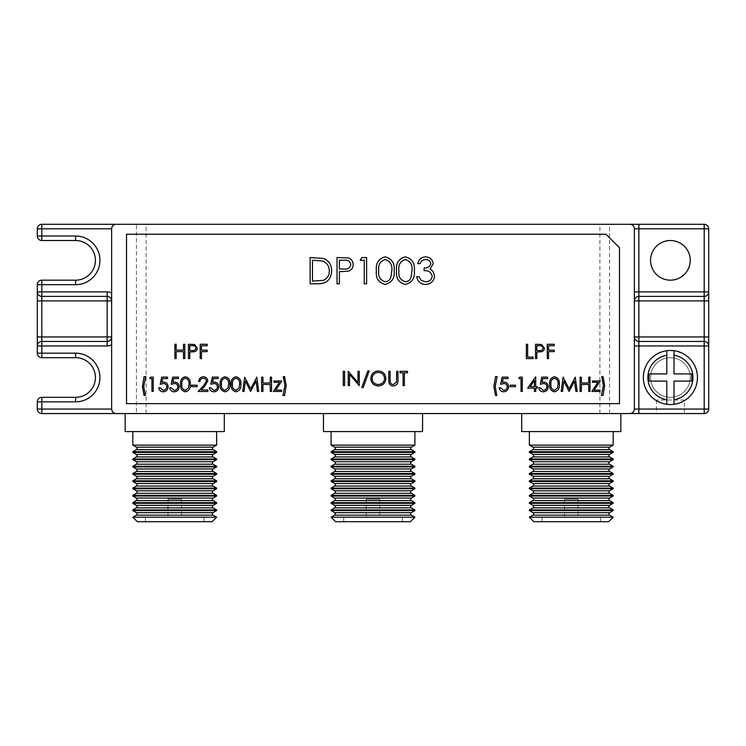 <?xml version="1.0" encoding="UTF-8"?>
<svg xmlns="http://www.w3.org/2000/svg" width="746" height="746" viewBox="0 0 746 746"><rect width="100%" height="100%" fill="white"/><g stroke="black" fill="none" stroke-linecap="round" stroke-linejoin="round"><path stroke-width="0.56" stroke-dasharray="3.73 2.8" d="M670.402 404.546A27.033 27.033 0 0 0 697.435 377.504A27.033 27.033 0 0 0 670.402 350.471A27.033 27.033 0 0 0 643.36 377.504A27.033 27.033 0 0 0 670.402 404.546M600.558 517.192L541.978 517.192L600.558 517.192L600.558 521.696L541.978 521.696L600.558 521.696M541.978 517.192L541.978 521.696M578.029 499.167L564.508 499.167L578.029 499.167L578.029 517.192L564.508 517.192L578.029 517.192M564.508 499.167L564.508 517.192M402.29 517.192L343.71 517.192L402.29 517.192L402.29 521.696L343.71 521.696L402.29 521.696M343.71 517.192L343.71 521.696M379.761 499.167L366.239 499.167L379.761 499.167L379.761 517.192L366.239 517.192L379.761 517.192M366.239 499.167L366.239 517.192M620.831 413.554L521.696 413.554L620.831 413.554M422.562 413.554L323.438 413.554L422.562 413.554M204.022 517.192L145.442 517.192L204.022 517.192L204.022 521.696L145.442 521.696L204.022 521.696M145.442 517.192L145.442 521.696M181.492 499.167L167.971 499.167L181.492 499.167L181.492 517.192L167.971 517.192L181.492 517.192M167.971 499.167L167.971 517.192M224.304 413.554L125.169 413.554L224.304 413.554M684.371 400.033L656.433 400.033L684.371 400.033L684.371 413.554L656.433 413.554L684.371 413.554M656.433 400.033L656.433 413.554M670.402 357.679A19.825 19.825 0 0 0 650.568 377.504A19.825 19.825 0 0 0 670.402 397.329A19.825 19.825 0 0 1 650.568 377.504A19.825 19.825 0 0 1 670.402 357.679A19.825 19.825 0 0 1 690.227 377.504A19.825 19.825 0 0 1 670.402 397.329A19.825 19.825 0 0 0 690.227 377.504A19.825 19.825 0 0 0 670.402 357.679M670.402 240.52A19.825 19.825 0 0 0 650.568 260.345A19.825 19.825 0 0 0 670.402 280.179A19.825 19.825 0 0 0 690.227 260.345A19.825 19.825 0 0 0 670.402 240.52M216.638 431.58L132.825 431.58L216.638 431.58M414.907 431.58L331.093 431.58L414.907 431.58M613.175 431.58L529.362 431.58L613.175 431.58M126.522 234.216L126.522 403.642L619.478 403.642L619.478 247.728L605.966 234.216L126.522 234.216M529.362 445.11L613.175 445.11M331.093 445.11L414.907 445.11M132.825 445.11L216.638 445.11M136.434 413.554L704.196 413.554A4.504 4.504 0 0 0 708.7 409.05L708.7 228.808A4.504 4.504 0 0 0 704.196 224.304L41.804 224.304A4.504 4.504 0 0 0 37.3 228.808L37.3 236.016A4.504 4.504 0 0 0 41.804 240.52L75.598 240.52A19.825 19.825 0 0 1 95.432 260.345A19.825 19.825 0 0 1 75.598 280.179L41.804 280.179A4.504 4.504 0 0 0 37.3 284.683L37.3 353.175A4.504 4.504 0 0 0 41.804 357.679L75.598 357.679A19.825 19.825 0 0 1 95.432 377.504A19.825 19.825 0 0 1 75.598 397.329L41.804 397.329A4.504 4.504 0 0 0 37.3 401.842L37.3 409.05A4.504 4.504 0 0 0 41.804 413.554L136.434 413.554L136.434 224.304M37.3 345.967A4.504 4.504 0 0 1 41.804 341.454L107.144 341.454A4.504 4.504 0 0 0 111.648 336.95L111.648 228.808M111.648 409.05L111.648 336.95A4.504 4.504 0 0 1 107.144 341.454M708.7 345.967A4.504 4.504 0 0 0 704.196 341.454L638.856 341.454A4.504 4.504 0 0 1 634.352 336.95L634.352 228.808A4.504 4.504 0 0 0 629.848 224.304A4.504 4.504 0 0 1 634.352 228.808M634.352 409.05A4.504 4.504 0 0 1 629.848 413.554A4.504 4.504 0 0 0 634.352 409.05L634.352 336.95M146.095 413.554L146.095 224.304M599.905 413.554L599.905 224.304M609.566 413.554L609.566 224.304M107.144 296.395A4.504 4.504 0 0 1 111.648 300.899A4.504 4.504 0 0 0 107.144 296.395L41.804 296.395A4.504 4.504 0 0 1 37.3 291.891M634.352 300.899A4.504 4.504 0 0 1 638.856 296.395L704.196 296.395A4.504 4.504 0 0 0 708.7 291.891M125.169 431.58L224.304 431.58M132.825 451.722L216.638 451.722M132.825 452.384L216.638 452.384M132.825 458.995L216.638 458.995M132.825 459.657L216.638 459.657M132.825 466.269L216.638 466.269M132.825 466.931L216.638 466.931M132.825 473.542L216.638 473.542M132.825 474.204L216.638 474.204M132.825 480.816L216.638 480.816M132.825 481.478L216.638 481.478M132.825 488.089L216.638 488.089M132.825 488.761L216.638 488.761M132.825 495.372L216.638 495.372M132.825 496.034L216.638 496.034M132.825 502.645L216.638 502.645M132.825 503.308L216.638 503.308M132.825 509.919L216.638 509.919M132.825 510.581L216.638 510.581M132.825 517.192L216.638 517.192M137.339 521.696L212.134 521.696M323.438 431.58L422.562 431.58M521.696 431.58L620.831 431.58M331.093 451.722L414.907 451.722M331.093 452.384L414.907 452.384M331.093 458.995L414.907 458.995M331.093 459.657L414.907 459.657M331.093 466.269L414.907 466.269M331.093 466.931L414.907 466.931M331.093 473.542L414.907 473.542M331.093 474.204L414.907 474.204M331.093 480.816L414.907 480.816M331.093 481.478L414.907 481.478M331.093 488.089L414.907 488.089M331.093 488.761L414.907 488.761M331.093 495.372L414.907 495.372M331.093 496.034L414.907 496.034M331.093 502.645L414.907 502.645M331.093 503.308L414.907 503.308M331.093 509.919L414.907 509.919M331.093 510.581L414.907 510.581M331.093 517.192L414.907 517.192M335.597 521.696L410.403 521.696M529.362 451.722L613.175 451.722M529.362 452.384L613.175 452.384M529.362 458.995L613.175 458.995M529.362 459.657L613.175 459.657M529.362 466.269L613.175 466.269M529.362 466.931L613.175 466.931M529.362 473.542L613.175 473.542M529.362 474.204L613.175 474.204M529.362 480.816L613.175 480.816M529.362 481.478L613.175 481.478M529.362 488.089L613.175 488.089M529.362 488.761L613.175 488.761M529.362 495.372L613.175 495.372M529.362 496.034L613.175 496.034M529.362 502.645L613.175 502.645M529.362 503.308L613.175 503.308M529.362 509.919L613.175 509.919M529.362 510.581L613.175 510.581M529.362 517.192L613.175 517.192M533.866 521.696L608.661 521.696M674.002 399.744L674.002 381.113L691.495 381.113A21.401 21.401 0 0 0 691.495 373.905L674.002 373.905L674.002 355.264M666.793 355.264L666.793 373.905L649.3 373.905A21.401 21.401 0 0 0 649.3 381.113L666.793 381.113L666.793 399.744M343.291 385.617L343.291 371.312L344.577 371.312L344.577 385.617L343.291 385.617M562.503 391.436L561.206 391.436L563.099 377.131L569.189 388.871L575.269 377.131L577.162 391.436L575.875 391.436L574.504 381.141L569.049 391.436L563.864 381.122L562.503 391.436M580.099 391.436L580.099 377.131L581.386 377.131L581.386 382.996L588.725 382.996L588.725 377.131L590.002 377.131L590.002 391.436L588.725 391.436L588.725 384.47L581.386 384.47L581.386 391.436L580.099 391.436M592.389 382.269L592.389 380.982L600.278 380.982L594.198 390.149L600.092 390.149L600.092 391.436L591.839 391.436L597.919 382.269L592.389 382.269M604.68 385.458L603.029 395.473L601.379 395.473L603.393 385.635L601.742 376.581L603.029 376.581L604.68 385.458M318.253 283.778L310.122 283.778L310.122 257.547L323.745 258.498C329.061 260.895 331.69 265.063 331.644 270.994C331.149 279.442 326.683 283.704 318.253 283.778M314.318 260.242L312.481 260.242L312.481 281.093L322.99 280.421C327.196 278.734 329.303 275.591 329.294 270.994C329.266 266.033 326.962 262.695 322.384 260.979L314.318 260.242M337.024 283.778L337.024 257.547L348.14 257.948C351.394 258.955 353.072 261.175 353.166 264.588C353.072 268.094 351.329 270.313 347.934 271.246L339.383 271.675L339.383 283.778L337.024 283.778M350.816 264.597C350.079 261.24 347.86 259.785 344.176 260.242L339.383 260.242L339.383 268.989L343.971 269.045C347.757 269.511 350.042 268.028 350.816 264.597M360.225 260.242L361.763 257.547L366.612 257.547L366.612 283.778L364.262 283.778L364.262 260.242L360.225 260.242M385.141 284.45C378.53 282.706 375.611 278.118 376.366 270.677C375.592 263.226 378.52 258.629 385.141 256.876C391.827 258.592 394.848 263.198 394.186 270.677C394.848 278.146 391.827 282.743 385.141 284.45M391.837 270.667C392.433 264.886 390.233 261.184 385.216 259.571C380.162 261.156 377.998 264.849 378.726 270.667C377.989 276.477 380.162 280.179 385.216 281.764C388.051 281.503 389.925 280.002 390.848 277.26L391.837 270.667M405.311 284.45C398.709 282.706 395.781 278.118 396.546 270.677C395.772 263.226 398.69 258.629 405.311 256.876C412.006 258.592 415.018 263.198 414.366 270.677C415.018 278.146 412.006 282.743 405.311 284.45M412.016 270.667C412.613 264.886 410.403 261.184 405.395 259.571C400.332 261.156 398.168 264.849 398.896 270.667C398.168 276.477 400.332 280.179 405.395 281.764C408.23 281.503 410.104 280.002 411.018 277.26L412.016 270.667M425.565 259.571C422.87 259.683 421.042 261.035 420.082 263.608L417.732 263.608C418.711 259.421 421.313 257.184 425.537 256.876C429.994 257.109 432.549 259.375 433.202 263.692L430.134 269.092L432.978 271.33L434.545 275.992C433.902 281.317 430.88 284.142 425.472 284.45C420.558 284.179 417.648 281.606 416.725 276.719L419.075 276.719L421.126 280.347L425.509 281.764C429.342 281.718 431.57 279.871 432.186 276.216C431.216 272.234 428.53 270.378 424.12 270.667L424.12 267.973C427.644 268.187 429.882 266.76 430.843 263.683C430.265 260.941 428.512 259.571 425.565 259.571M212.302 377.131L218.177 377.131L218.177 378.595L213.309 378.595L212.535 382.362L214.223 382.083C217.058 382.334 218.559 383.892 218.727 386.764C218.503 389.888 216.834 391.566 213.738 391.809C211.249 391.603 209.794 390.261 209.374 387.771L210.652 387.771L213.813 390.335C216.032 390.139 217.245 388.927 217.44 386.708C217.235 384.656 216.088 383.603 213.99 383.547L210.838 384.283L212.302 377.131M203.332 378.231C201.317 378.399 200.217 379.5 200.012 381.532L198.734 381.532C198.968 378.623 200.525 377.038 203.397 376.767C206.036 376.963 207.481 378.381 207.724 381.019L204.824 386.148L201.243 389.971L207.901 389.971L207.901 391.436L198.184 391.436L203.733 385.514L206.437 381.131C206.213 379.322 205.178 378.353 203.332 378.231M191.582 386.67L191.582 385.197L197.084 385.197L197.084 386.67L191.582 386.67M185.353 391.809C181.754 390.848 180.159 388.349 180.569 384.293C180.15 380.227 181.744 377.718 185.353 376.767C189.008 377.7 190.65 380.208 190.295 384.293C190.65 388.368 189.008 390.867 185.353 391.809M189.008 384.283C189.335 381.131 188.132 379.108 185.4 378.231C182.639 379.099 181.464 381.113 181.856 384.283C181.455 387.454 182.639 389.468 185.4 390.335L188.468 387.883L189.008 384.283M172.69 377.131L178.555 377.131L178.555 378.595L173.687 378.595L172.923 382.362L174.601 382.083C177.445 382.334 178.947 383.892 179.105 386.764C178.881 389.888 177.222 391.566 174.116 391.809C171.627 391.603 170.172 390.261 169.752 387.771L171.039 387.771L174.191 390.335C176.42 390.139 177.623 388.927 177.818 386.708C177.623 384.656 176.466 383.603 174.368 383.547L171.216 384.283L172.69 377.131M161.677 377.131L167.552 377.131L167.552 378.595L162.684 378.595L161.91 382.362L163.598 382.083C166.433 382.334 167.934 383.892 168.102 386.764C167.878 389.888 166.218 391.566 163.113 391.809C160.623 391.603 159.168 390.261 158.749 387.771L160.026 387.771L163.188 390.335C165.407 390.139 166.619 388.927 166.815 386.708C166.619 384.656 165.463 383.603 163.365 383.547L160.213 384.283L161.677 377.131M149.76 378.595L150.599 377.131L153.247 377.131L153.247 391.436L151.96 391.436L151.96 378.595L149.76 378.595M142.421 386.605L144.071 376.581L145.722 376.581L143.708 386.419L145.358 395.473L144.071 395.473L142.421 386.605M349.529 385.617L348.242 385.617L348.242 371.312L357.968 382.567L357.968 371.312L359.246 371.312L359.246 385.617L349.529 374.38L349.529 385.617M367.797 370.939L369.158 370.939L363.171 387.631L361.819 387.631L367.797 370.939M370.809 378.53C371.191 373.933 373.671 371.405 378.231 370.939C382.885 371.312 385.43 373.821 385.841 378.455C385.44 383.052 382.94 385.561 378.343 385.98C373.755 385.589 371.247 383.108 370.809 378.53M378.297 384.516C382.101 384.237 384.19 382.222 384.563 378.455C384.171 374.725 382.083 372.711 378.297 372.413C374.529 372.748 372.459 374.781 372.086 378.52C372.478 382.232 374.548 384.227 378.297 384.516M388.778 379.947L388.778 371.312L390.065 371.312L390.121 381.784C390.484 383.537 391.594 384.451 393.431 384.516L396.518 382.101L396.667 371.312L397.954 371.312L397.954 379.947C398.224 383.416 396.741 385.43 393.506 385.98C391.314 385.98 389.822 384.973 389.039 382.968L388.778 379.947M200.198 358.584L200.198 344.27L207.174 344.27L207.174 345.743L201.485 345.743L201.485 350.144L207.174 350.144L207.174 351.608L201.485 351.608L201.485 358.584L200.198 358.584M188.458 358.584L188.458 344.27L194.529 344.493L197.261 348.112C197.214 350.023 196.263 351.235 194.408 351.739L189.745 351.981L189.745 358.584L188.458 358.584M195.984 348.121C195.583 346.284 194.37 345.491 192.365 345.743L189.745 345.743L189.745 350.508L192.254 350.545C194.314 350.797 195.564 349.986 195.984 348.121M174.89 358.584L174.89 344.27L176.168 344.27L176.168 350.144L183.507 350.144L183.507 344.27L184.794 344.27L184.794 358.584L183.507 358.584L183.507 351.608L176.168 351.608L176.168 358.584L174.89 358.584M403.082 372.776L399.968 372.776L399.968 371.312L407.493 371.312L407.493 372.776L404.369 372.776L404.369 385.617L403.082 385.617L403.082 372.776M510.031 386.67L510.031 385.197L515.533 385.197L515.533 386.67L510.031 386.67M502.151 377.131L508.017 377.131L508.017 378.595L503.149 378.595L502.375 382.362L504.063 382.083C506.907 382.334 508.399 383.892 508.567 386.764C508.343 389.888 506.683 391.566 503.578 391.809C501.088 391.603 499.633 390.261 499.214 387.771L500.501 387.771L503.653 390.335C505.881 390.139 507.084 388.927 507.28 386.708C507.084 384.656 505.928 383.603 503.83 383.547L500.678 384.283L502.151 377.131M493.889 386.605L495.54 376.581L497.19 376.581L495.176 386.419L496.827 395.473L495.54 395.473L493.889 386.605M547.266 358.584L547.266 344.27L554.241 344.27L554.241 345.743L548.552 345.743L548.552 350.144L554.241 350.144L554.241 351.608L548.552 351.608L548.552 358.584L547.266 358.584M518.834 378.595L519.682 377.131L522.321 377.131L522.321 391.436L521.044 391.436L521.044 378.595L518.834 378.595M527.646 388.134L535.712 376.767L535.712 386.67L537.362 386.67L537.362 388.134L535.712 388.134L535.712 391.436L534.425 391.436L534.425 388.134L527.646 388.134M530.164 386.67L534.425 386.67L534.425 380.451L530.164 386.67M541.764 377.131L547.639 377.131L547.639 378.595L542.771 378.595L541.997 382.362L543.685 382.083C546.52 382.334 548.021 383.892 548.189 386.764C547.965 389.888 546.296 391.566 543.2 391.809C540.71 391.603 539.255 390.261 538.826 387.771L540.113 387.771L543.274 390.335C545.494 390.139 546.706 388.927 546.902 386.708C546.697 384.656 545.55 383.603 543.452 383.547L540.3 384.283L541.764 377.131M554.437 391.809C550.828 390.848 549.233 388.349 549.653 384.293C549.233 380.227 550.828 377.718 554.437 376.767C558.083 377.7 559.733 380.208 559.369 384.293C559.733 388.368 558.083 390.867 554.437 391.809M558.092 384.283C558.418 381.131 557.215 379.108 554.483 378.231C551.723 379.099 550.539 381.113 550.94 384.283C550.539 387.454 551.723 389.468 554.483 390.335L557.551 387.883L558.092 384.283M535.525 358.584L535.525 344.27L541.596 344.493L544.338 348.112C544.282 350.023 543.33 351.235 541.475 351.739L536.812 351.981L536.812 358.584L535.525 358.584M543.051 348.121C542.65 346.284 541.437 345.491 539.433 345.743L536.812 345.743L536.812 350.508L539.321 350.545C541.382 350.797 542.631 349.986 543.051 348.121M526.359 358.584L526.359 344.27L527.646 344.27L527.646 357.11L533.148 357.11L533.148 358.584L526.359 358.584M286.222 385.458L284.571 395.473L282.921 395.473L284.935 385.635L283.284 376.581L284.571 376.581L286.222 385.458M273.931 382.269L273.931 380.982L281.82 380.982L275.74 390.149L281.634 390.149L281.634 391.436L273.381 391.436L279.47 382.269L273.931 382.269M261.641 391.436L261.641 377.131L262.928 377.131L262.928 382.996L270.266 382.996L270.266 377.131L271.553 377.131L271.553 391.436L270.266 391.436L270.266 384.47L262.928 384.47L262.928 391.436L261.641 391.436M244.045 391.436L242.748 391.436L244.641 377.131L250.731 388.871L256.81 377.131L258.713 391.436L257.417 391.436L256.046 381.141L250.6 391.436L245.415 381.122L244.045 391.436M235.978 391.809C232.379 390.848 230.784 388.349 231.195 384.293C230.775 380.227 232.37 377.718 235.978 376.767C239.625 377.7 241.275 380.208 240.921 384.293C241.275 388.368 239.634 390.867 235.978 391.809M239.634 384.283C239.96 381.131 238.757 379.108 236.025 378.231C233.265 379.099 232.081 381.113 232.482 384.283C232.081 387.454 233.265 389.468 236.025 390.335L239.093 387.883L239.634 384.283M224.975 391.809C221.376 390.848 219.781 388.349 220.191 384.293C219.772 380.227 221.366 377.718 224.975 376.767C228.621 377.7 230.272 380.208 229.917 384.293C230.272 388.368 228.621 390.867 224.975 391.809M228.63 384.283C228.957 381.131 227.754 379.108 225.022 378.231C222.261 379.099 221.077 381.113 221.478 384.283C221.077 387.454 222.261 389.468 225.022 390.335L228.089 387.883L228.63 384.283M136.387 449.661L213.076 449.661M136.387 456.934L213.076 456.934M136.387 464.208L213.076 464.208M136.387 471.491L213.076 471.491M136.387 478.764L213.076 478.764M136.387 486.038L213.076 486.038M136.387 493.311L213.076 493.311M136.387 500.585L213.076 500.585M136.387 507.858L213.076 507.858M136.387 515.132L213.076 515.132M334.656 449.661L411.344 449.661M334.656 456.934L411.344 456.934M334.656 464.208L411.344 464.208M334.656 471.491L411.344 471.491M334.656 478.764L411.344 478.764M334.656 486.038L411.344 486.038M334.656 493.311L411.344 493.311M334.656 500.585L411.344 500.585M334.656 507.858L411.344 507.858M334.656 515.132L411.344 515.132M532.924 449.661L609.613 449.661M532.924 456.934L609.613 456.934M532.924 464.208L609.613 464.208M532.924 471.491L609.613 471.491M532.924 478.764L609.613 478.764M532.924 486.038L609.613 486.038M532.924 493.311L609.613 493.311M532.924 500.585L609.613 500.585M532.924 507.858L609.613 507.858M532.924 515.132L609.613 515.132M532.924 512.642L609.613 512.642M532.924 505.359L609.613 505.359M532.924 498.086L609.613 498.086M532.924 490.812L609.613 490.812M532.924 483.539L609.613 483.539M532.924 476.265L609.613 476.265M532.924 468.992L609.613 468.992M532.924 461.718L609.613 461.718M532.924 454.435L609.613 454.435M532.924 447.162L609.613 447.162M334.656 512.642L411.344 512.642M334.656 505.359L411.344 505.359M334.656 498.086L411.344 498.086M334.656 490.812L411.344 490.812M334.656 483.539L411.344 483.539M334.656 476.265L411.344 476.265M334.656 468.992L411.344 468.992M334.656 461.718L411.344 461.718M334.656 454.435L411.344 454.435M334.656 447.162L411.344 447.162M136.387 512.642L213.076 512.642M136.387 505.359L213.076 505.359M136.387 498.086L213.076 498.086M136.387 490.812L213.076 490.812M136.387 483.539L213.076 483.539M136.387 476.265L213.076 476.265M136.387 468.992L213.076 468.992M136.387 461.718L213.076 461.718M136.387 454.435L213.076 454.435M136.387 447.162L213.076 447.162"/><path stroke-width="1.12" d="M613.175 510.581L609.613 512.642A1.445 1.445 0 0 0 609.613 515.132L532.924 515.132A1.445 1.445 0 0 0 532.924 512.642L529.362 510.581L529.362 509.919L613.175 509.919L613.175 510.581L529.362 510.581M613.175 503.308L609.613 505.359A1.445 1.445 0 0 0 609.613 507.858L532.924 507.858A1.445 1.445 0 0 0 532.924 505.359L529.362 503.308L529.362 502.645L613.175 502.645L613.175 503.308L529.362 503.308M613.175 496.034L609.613 498.086A1.445 1.445 0 0 0 609.613 500.585L532.924 500.585A1.445 1.445 0 0 0 532.924 498.086L529.362 496.034L529.362 495.372L613.175 495.372L613.175 496.034L529.362 496.034M613.175 488.761L609.613 490.812A1.445 1.445 0 0 0 609.613 493.311L532.924 493.311A1.445 1.445 0 0 0 532.924 490.812L529.362 488.761L529.362 488.089L613.175 488.089L613.175 488.761L529.362 488.761M613.175 481.478L609.613 483.539A1.445 1.445 0 0 0 609.613 486.038L532.924 486.038A1.445 1.445 0 0 0 532.924 483.539L529.362 481.478L529.362 480.816L613.175 480.816L613.175 481.478L529.362 481.478M613.175 474.204L609.613 476.265A1.445 1.445 0 0 0 609.613 478.764L532.924 478.764A1.445 1.445 0 0 0 532.924 476.265L529.362 474.204L529.362 473.542L613.175 473.542L613.175 474.204L529.362 474.204M613.175 466.931L609.613 468.992A1.445 1.445 0 0 0 609.613 471.491L532.924 471.491A1.445 1.445 0 0 0 532.924 468.992L529.362 466.931L529.362 466.269L613.175 466.269L613.175 466.931L529.362 466.931M613.175 459.657L609.613 461.718A1.445 1.445 0 0 0 609.613 464.208L532.924 464.208A1.445 1.445 0 0 0 532.924 461.718L529.362 459.657L529.362 458.995L613.175 458.995L613.175 459.657L529.362 459.657M613.175 452.384L609.613 454.435A1.445 1.445 0 0 0 609.613 456.934L532.924 456.934A1.445 1.445 0 0 0 532.924 454.435L529.362 452.384L529.362 451.722L613.175 451.722L613.175 452.384L529.362 452.384M529.362 445.11L613.175 445.11L609.613 447.162A1.445 1.445 0 0 0 609.613 449.661L532.924 449.661A1.445 1.445 0 0 0 532.924 447.162L529.362 445.11L529.362 431.58M414.907 510.581L411.344 512.642A1.445 1.445 0 0 0 411.344 515.132L334.656 515.132A1.445 1.445 0 0 0 334.656 512.642L331.093 510.581L331.093 509.919L414.907 509.919L414.907 510.581L331.093 510.581M414.907 503.308L411.344 505.359A1.445 1.445 0 0 0 411.344 507.858L334.656 507.858A1.445 1.445 0 0 0 334.656 505.359L331.093 503.308L331.093 502.645L414.907 502.645L414.907 503.308L331.093 503.308M414.907 496.034L411.344 498.086A1.445 1.445 0 0 0 411.344 500.585L334.656 500.585A1.445 1.445 0 0 0 334.656 498.086L331.093 496.034L331.093 495.372L414.907 495.372L414.907 496.034L331.093 496.034M414.907 488.761L411.344 490.812A1.445 1.445 0 0 0 411.344 493.311L334.656 493.311A1.445 1.445 0 0 0 334.656 490.812L331.093 488.761L331.093 488.089L414.907 488.089L414.907 488.761L331.093 488.761M414.907 481.478L411.344 483.539A1.445 1.445 0 0 0 411.344 486.038L334.656 486.038A1.445 1.445 0 0 0 334.656 483.539L331.093 481.478L331.093 480.816L414.907 480.816L414.907 481.478L331.093 481.478M414.907 474.204L411.344 476.265A1.445 1.445 0 0 0 411.344 478.764L334.656 478.764A1.445 1.445 0 0 0 334.656 476.265L331.093 474.204L331.093 473.542L414.907 473.542L414.907 474.204L331.093 474.204M414.907 466.931L411.344 468.992A1.445 1.445 0 0 0 411.344 471.491L334.656 471.491A1.445 1.445 0 0 0 334.656 468.992L331.093 466.931L331.093 466.269L414.907 466.269L414.907 466.931L331.093 466.931M414.907 459.657L411.344 461.718A1.445 1.445 0 0 0 411.344 464.208L334.656 464.208A1.445 1.445 0 0 0 334.656 461.718L331.093 459.657L331.093 458.995L414.907 458.995L414.907 459.657L331.093 459.657M414.907 452.384L411.344 454.435A1.445 1.445 0 0 0 411.344 456.934L334.656 456.934A1.445 1.445 0 0 0 334.656 454.435L331.093 452.384L331.093 451.722L414.907 451.722L414.907 452.384L331.093 452.384M331.093 445.11L414.907 445.11L411.344 447.162A1.445 1.445 0 0 0 411.344 449.661L334.656 449.661A1.445 1.445 0 0 0 334.656 447.162L331.093 445.11L331.093 431.58M216.638 510.581L213.076 512.642A1.445 1.445 0 0 0 213.076 515.132L136.387 515.132A1.445 1.445 0 0 0 136.387 512.642L132.825 510.581L132.825 509.919L216.638 509.919L216.638 510.581L132.825 510.581M216.638 503.308L213.076 505.359A1.445 1.445 0 0 0 213.076 507.858L136.387 507.858A1.445 1.445 0 0 0 136.387 505.359L132.825 503.308L132.825 502.645L216.638 502.645L216.638 503.308L132.825 503.308M216.638 496.034L213.076 498.086A1.445 1.445 0 0 0 213.076 500.585L136.387 500.585A1.445 1.445 0 0 0 136.387 498.086L132.825 496.034L132.825 495.372L216.638 495.372L216.638 496.034L132.825 496.034M216.638 488.761L213.076 490.812A1.445 1.445 0 0 0 213.076 493.311L136.387 493.311A1.445 1.445 0 0 0 136.387 490.812L132.825 488.761L132.825 488.089L216.638 488.089L216.638 488.761L132.825 488.761M216.638 481.478L213.076 483.539A1.445 1.445 0 0 0 213.076 486.038L136.387 486.038A1.445 1.445 0 0 0 136.387 483.539L132.825 481.478L132.825 480.816L216.638 480.816L216.638 481.478L132.825 481.478M216.638 474.204L213.076 476.265A1.445 1.445 0 0 0 213.076 478.764L136.387 478.764A1.445 1.445 0 0 0 136.387 476.265L132.825 474.204L132.825 473.542L216.638 473.542L216.638 474.204L132.825 474.204M216.638 466.931L213.076 468.992A1.445 1.445 0 0 0 213.076 471.491L136.387 471.491A1.445 1.445 0 0 0 136.387 468.992L132.825 466.931L132.825 466.269L216.638 466.269L216.638 466.931L132.825 466.931M216.638 459.657L213.076 461.718A1.445 1.445 0 0 0 213.076 464.208L136.387 464.208A1.445 1.445 0 0 0 136.387 461.718L132.825 459.657L132.825 458.995L216.638 458.995L216.638 459.657L132.825 459.657M216.638 452.384L213.076 454.435A1.445 1.445 0 0 0 213.076 456.934L136.387 456.934A1.445 1.445 0 0 0 136.387 454.435L132.825 452.384L132.825 451.722L216.638 451.722L216.638 452.384L132.825 452.384M132.825 445.11L216.638 445.11L213.076 447.162A1.445 1.445 0 0 0 213.076 449.661L136.387 449.661A1.445 1.445 0 0 0 136.387 447.162L132.825 445.11L132.825 431.58M674.002 404.304A27.033 27.033 0 0 1 643.36 377.504A27.033 27.033 0 0 1 674.002 350.713A27.033 27.033 0 0 1 674.002 404.304L674.002 381.113L691.495 381.113A21.401 21.401 0 0 0 691.495 373.905L674.002 373.905L674.002 350.713A27.033 27.033 0 0 1 674.002 404.304L674.002 399.744A22.529 22.529 0 0 0 674.002 355.264L674.002 350.713M608.661 521.696L533.866 521.696L529.362 517.192L613.175 517.192L608.661 521.696M532.924 515.132L529.362 517.192M609.613 515.132L613.175 517.192M532.924 507.858L529.362 509.919M609.613 507.858L613.175 509.919M532.924 500.585L529.362 502.645M609.613 500.585L613.175 502.645M532.924 493.311L529.362 495.372M609.613 493.311L613.175 495.372M532.924 486.038L529.362 488.089M609.613 486.038L613.175 488.089M532.924 478.764L529.362 480.816M609.613 478.764L613.175 480.816M532.924 471.491L529.362 473.542M609.613 471.491L613.175 473.542M532.924 464.208L529.362 466.269M609.613 464.208L613.175 466.269M532.924 456.934L529.362 458.995M609.613 456.934L613.175 458.995M532.924 449.661L529.362 451.722M609.613 449.661L613.175 451.722M410.403 521.696L335.597 521.696L331.093 517.192L414.907 517.192L410.403 521.696M334.656 515.132L331.093 517.192M411.344 515.132L414.907 517.192M334.656 507.858L331.093 509.919M411.344 507.858L414.907 509.919M334.656 500.585L331.093 502.645M411.344 500.585L414.907 502.645M334.656 493.311L331.093 495.372M411.344 493.311L414.907 495.372M334.656 486.038L331.093 488.089M411.344 486.038L414.907 488.089M334.656 478.764L331.093 480.816M411.344 478.764L414.907 480.816M334.656 471.491L331.093 473.542M411.344 471.491L414.907 473.542M334.656 464.208L331.093 466.269M411.344 464.208L414.907 466.269M334.656 456.934L331.093 458.995M411.344 456.934L414.907 458.995M334.656 449.661L331.093 451.722M411.344 449.661L414.907 451.722M620.831 413.554L620.831 431.58L521.696 431.58L521.696 413.554M422.562 413.554L422.562 431.58L323.438 431.58L323.438 413.554M212.134 521.696L137.339 521.696L132.825 517.192L216.638 517.192L212.134 521.696M136.387 515.132L132.825 517.192M213.076 515.132L216.638 517.192M136.387 507.858L132.825 509.919M213.076 507.858L216.638 509.919M136.387 500.585L132.825 502.645M213.076 500.585L216.638 502.645M136.387 493.311L132.825 495.372M213.076 493.311L216.638 495.372M136.387 486.038L132.825 488.089M213.076 486.038L216.638 488.089M136.387 478.764L132.825 480.816M213.076 478.764L216.638 480.816M136.387 471.491L132.825 473.542M213.076 471.491L216.638 473.542M136.387 464.208L132.825 466.269M213.076 464.208L216.638 466.269M136.387 456.934L132.825 458.995M213.076 456.934L216.638 458.995M136.387 449.661L132.825 451.722M213.076 449.661L216.638 451.722M224.304 413.554L224.304 431.58L125.169 431.58L125.169 413.554M670.402 280.179A19.825 19.825 0 0 1 650.568 260.345A19.825 19.825 0 0 1 670.402 240.52A19.825 19.825 0 0 1 690.227 260.345A19.825 19.825 0 0 1 670.402 280.179M216.638 445.11L216.638 431.58M414.907 445.11L414.907 431.58M613.175 445.11L613.175 431.58M235.978 391.809C232.379 390.848 230.784 388.349 231.195 384.293C230.775 380.227 232.37 377.718 235.978 376.767C239.625 377.7 241.275 380.208 240.921 384.293C241.275 388.368 239.634 390.867 235.978 391.809M261.641 391.436L261.641 377.131L262.928 377.131L262.928 382.996L270.266 382.996L270.266 377.131L271.553 377.131L271.553 391.436L270.266 391.436L270.266 384.47L262.928 384.47L262.928 391.436L261.641 391.436M286.222 385.458L284.571 395.473L282.921 395.473L284.935 385.635L283.284 376.581L284.571 376.581L286.222 385.458M535.525 358.584L535.525 344.27L541.596 344.493L544.338 348.112C544.282 350.023 543.33 351.235 541.475 351.739L536.812 351.981L536.812 358.584L535.525 358.584M541.764 377.131L547.639 377.131L547.639 378.595L542.771 378.595L541.997 382.362L543.685 382.083C546.52 382.334 548.021 383.892 548.189 386.764C547.965 389.888 546.296 391.566 543.2 391.809C540.71 391.603 539.255 390.261 538.826 387.771L540.113 387.771L543.274 390.335C545.494 390.139 546.706 388.927 546.902 386.708C546.697 384.656 545.55 383.603 543.452 383.547L540.3 384.283L541.764 377.131M518.834 378.595L519.682 377.131L522.321 377.131L522.321 391.436L521.044 391.436L521.044 378.595L518.834 378.595M493.889 386.605L495.54 376.581L497.19 376.581L495.176 386.419L496.827 395.473L495.54 395.473L493.889 386.605M510.031 386.67L510.031 385.197L515.533 385.197L515.533 386.67L510.031 386.67M174.89 358.584L174.89 344.27L176.168 344.27L176.168 350.144L183.507 350.144L183.507 344.27L184.794 344.27L184.794 358.584L183.507 358.584L183.507 351.608L176.168 351.608L176.168 358.584L174.89 358.584M200.198 358.584L200.198 344.27L207.174 344.27L207.174 345.743L201.485 345.743L201.485 350.144L207.174 350.144L207.174 351.608L201.485 351.608L201.485 358.584L200.198 358.584M370.809 378.53C371.191 373.933 373.671 371.405 378.231 370.939C382.885 371.312 385.43 373.821 385.841 378.455C385.44 383.052 382.94 385.561 378.343 385.98C373.755 385.589 371.247 383.108 370.809 378.53M349.529 385.617L348.242 385.617L348.242 371.312L357.968 382.567L357.968 371.312L359.246 371.312L359.246 385.617L349.529 374.38L349.529 385.617M149.76 378.595L150.599 377.131L153.247 377.131L153.247 391.436L151.96 391.436L151.96 378.595L149.76 378.595M172.69 377.131L178.555 377.131L178.555 378.595L173.687 378.595L172.923 382.362L174.601 382.083C177.445 382.334 178.947 383.892 179.105 386.764C178.881 389.888 177.222 391.566 174.116 391.809C171.627 391.603 170.172 390.261 169.752 387.771L171.039 387.771L174.191 390.335C176.42 390.139 177.623 388.927 177.818 386.708C177.623 384.656 176.466 383.603 174.368 383.547L171.216 384.283L172.69 377.131M191.582 386.67L191.582 385.197L197.084 385.197L197.084 386.67L191.582 386.67M212.302 377.131L218.177 377.131L218.177 378.595L213.309 378.595L212.535 382.362L214.223 382.083C217.058 382.334 218.559 383.892 218.727 386.764C218.503 389.888 216.834 391.566 213.738 391.809C211.249 391.603 209.794 390.261 209.374 387.771L210.652 387.771L213.813 390.335C216.032 390.139 217.245 388.927 217.44 386.708C217.235 384.656 216.088 383.603 213.99 383.547L210.838 384.283L212.302 377.131M405.311 284.45C398.709 282.706 395.781 278.118 396.546 270.677C395.772 263.226 398.69 258.629 405.311 256.876C412.006 258.592 415.018 263.198 414.366 270.677C415.018 278.146 412.006 282.743 405.311 284.45M360.225 260.242L361.763 257.547L366.612 257.547L366.612 283.778L364.262 283.778L364.262 260.242L360.225 260.242M318.253 283.778L310.122 283.778L310.122 257.547L323.745 258.498C329.061 260.895 331.69 265.063 331.644 270.994C331.149 279.442 326.683 283.704 318.253 283.778M592.389 382.269L592.389 380.982L600.278 380.982L594.198 390.149L600.092 390.149L600.092 391.436L591.839 391.436L597.919 382.269L592.389 382.269M562.503 391.436L561.206 391.436L563.099 377.131L569.189 388.871L575.269 377.131L577.162 391.436L575.875 391.436L574.504 381.141L569.049 391.436L563.864 381.122L562.503 391.436M343.291 385.617L343.291 371.312L344.577 371.312L344.577 385.617L343.291 385.617M580.099 391.436L580.099 377.131L581.386 377.131L581.386 382.996L588.725 382.996L588.725 377.131L590.002 377.131L590.002 391.436L588.725 391.436L588.725 384.47L581.386 384.47L581.386 391.436L580.099 391.436M604.68 385.458L603.029 395.473L601.379 395.473L603.393 385.635L601.742 376.581L603.029 376.581L604.68 385.458M337.024 283.778L337.024 257.547L348.14 257.948C351.394 258.955 353.072 261.175 353.166 264.588C353.072 268.094 351.329 270.313 347.934 271.246L339.383 271.675L339.383 283.778L337.024 283.778M385.141 284.45C378.53 282.706 375.611 278.118 376.366 270.677C375.592 263.226 378.52 258.629 385.141 256.876C391.827 258.592 394.848 263.198 394.186 270.677C394.848 278.146 391.827 282.743 385.141 284.45M425.565 259.571C422.87 259.683 421.042 261.035 420.082 263.608L417.732 263.608C418.711 259.421 421.313 257.184 425.537 256.876C429.994 257.109 432.549 259.375 433.202 263.692L430.134 269.092L432.978 271.33L434.545 275.992C433.902 281.317 430.88 284.142 425.472 284.45C420.558 284.179 417.648 281.606 416.725 276.719L419.075 276.719L421.126 280.347L425.509 281.764C429.342 281.718 431.57 279.871 432.186 276.216C431.216 272.234 428.53 270.378 424.12 270.667L424.12 267.973C427.644 268.187 429.882 266.76 430.843 263.683C430.265 260.941 428.512 259.571 425.565 259.571M203.332 378.231C201.317 378.399 200.217 379.5 200.012 381.532L198.734 381.532C198.968 378.623 200.525 377.038 203.397 376.767C206.036 376.963 207.481 378.381 207.724 381.019L204.824 386.148L201.243 389.971L207.901 389.971L207.901 391.436L198.184 391.436L203.733 385.514L206.437 381.131C206.213 379.322 205.178 378.353 203.332 378.231M185.353 391.809C181.754 390.848 180.159 388.349 180.569 384.293C180.15 380.227 181.744 377.718 185.353 376.767C189.008 377.7 190.65 380.208 190.295 384.293C190.65 388.368 189.008 390.867 185.353 391.809M161.677 377.131L167.552 377.131L167.552 378.595L162.684 378.595L161.91 382.362L163.598 382.083C166.433 382.334 167.934 383.892 168.102 386.764C167.878 389.888 166.218 391.566 163.113 391.809C160.623 391.603 159.168 390.261 158.749 387.771L160.026 387.771L163.188 390.335C165.407 390.139 166.619 388.927 166.815 386.708C166.619 384.656 165.463 383.603 163.365 383.547L160.213 384.283L161.677 377.131M142.421 386.605L144.071 376.581L145.722 376.581L143.708 386.419L145.358 395.473L144.071 395.473L142.421 386.605M367.797 370.939L369.158 370.939L363.171 387.631L361.819 387.631L367.797 370.939M388.778 379.947L388.778 371.312L390.065 371.312L390.121 381.784C390.484 383.537 391.594 384.451 393.431 384.516L396.518 382.101L396.667 371.312L397.954 371.312L397.954 379.947C398.224 383.416 396.741 385.43 393.506 385.98C391.314 385.98 389.822 384.973 389.039 382.968L388.778 379.947M188.458 358.584L188.458 344.27L194.529 344.493L197.261 348.112C197.214 350.023 196.263 351.235 194.408 351.739L189.745 351.981L189.745 358.584L188.458 358.584M403.082 372.776L399.968 372.776L399.968 371.312L407.493 371.312L407.493 372.776L404.369 372.776L404.369 385.617L403.082 385.617L403.082 372.776M502.151 377.131L508.017 377.131L508.017 378.595L503.149 378.595L502.375 382.362L504.063 382.083C506.907 382.334 508.399 383.892 508.567 386.764C508.343 389.888 506.683 391.566 503.578 391.809C501.088 391.603 499.633 390.261 499.214 387.771L500.501 387.771L503.653 390.335C505.881 390.139 507.084 388.927 507.28 386.708C507.084 384.656 505.928 383.603 503.83 383.547L500.678 384.283L502.151 377.131M547.266 358.584L547.266 344.27L554.241 344.27L554.241 345.743L548.552 345.743L548.552 350.144L554.241 350.144L554.241 351.608L548.552 351.608L548.552 358.584L547.266 358.584M527.646 388.134L535.712 376.767L535.712 386.67L537.362 386.67L537.362 388.134L535.712 388.134L535.712 391.436L534.425 391.436L534.425 388.134L527.646 388.134M554.437 391.809C550.828 390.848 549.233 388.349 549.653 384.293C549.233 380.227 550.828 377.718 554.437 376.767C558.083 377.7 559.733 380.208 559.369 384.293C559.733 388.368 558.083 390.867 554.437 391.809M526.359 358.584L526.359 344.27L527.646 344.27L527.646 357.11L533.148 357.11L533.148 358.584L526.359 358.584M273.931 382.269L273.931 380.982L281.82 380.982L275.74 390.149L281.634 390.149L281.634 391.436L273.381 391.436L279.47 382.269L273.931 382.269M244.045 391.436L242.748 391.436L244.641 377.131L250.731 388.871L256.81 377.131L258.713 391.436L257.417 391.436L256.046 381.141L250.6 391.436L245.415 381.122L244.045 391.436M224.975 391.809C221.376 390.848 219.781 388.349 220.191 384.293C219.772 380.227 221.366 377.718 224.975 376.767C228.621 377.7 230.272 380.208 229.917 384.293C230.272 388.368 228.621 390.867 224.975 391.809M708.7 409.05A4.504 4.504 0 0 1 704.196 413.554L704.196 409.05L708.7 409.05L708.7 345.967A4.504 4.504 0 0 0 704.196 341.454L704.196 296.395L638.856 296.395A4.504 4.504 0 0 0 634.352 300.899L708.7 300.899L708.7 345.967L638.856 345.967L638.856 409.05L704.196 409.05L704.196 341.454L638.856 341.454A4.504 4.504 0 0 1 634.352 336.95L708.7 336.95M708.7 300.899L708.7 291.891A4.504 4.504 0 0 1 704.196 296.395L704.196 224.304A4.504 4.504 0 0 1 708.7 228.808L638.856 228.808L638.856 291.891L708.7 291.891L708.7 228.808A4.504 4.504 0 0 0 704.196 224.304L629.848 224.304A4.504 4.504 0 0 1 634.352 228.808L634.352 409.05A4.504 4.504 0 0 1 629.848 413.554L704.196 413.554M629.848 413.554L116.152 413.554C113.439 413.265 111.937 411.764 111.648 409.05A4.504 4.504 0 0 0 116.152 413.554L41.804 413.554A4.504 4.504 0 0 1 37.3 409.05L37.3 401.842A4.504 4.504 0 0 1 41.804 397.329L75.598 397.329A19.825 19.825 0 0 0 95.432 377.504A19.825 19.825 0 0 0 75.598 357.679L41.804 357.679A4.504 4.504 0 0 1 37.3 353.175L37.3 284.683A4.504 4.504 0 0 1 41.804 280.179L75.598 280.179A19.825 19.825 0 0 0 95.432 260.345A19.825 19.825 0 0 0 75.598 240.52L41.804 240.52A4.504 4.504 0 0 1 37.3 236.016L37.3 228.808A4.504 4.504 0 0 1 41.804 224.304L629.848 224.304M126.522 234.216L126.522 403.642L619.478 403.642L619.478 247.728L605.966 234.216L126.522 234.216M116.152 224.304A4.504 4.504 0 0 0 111.648 228.808C111.937 226.085 113.439 224.583 116.152 224.304M37.3 409.05L111.648 409.05L111.648 228.808L37.3 228.808M111.648 336.95A4.504 4.504 0 0 1 107.144 341.454A4.504 4.504 0 0 0 111.648 336.95L41.804 336.95L41.804 341.454L107.144 341.454L107.144 296.395A4.504 4.504 0 0 1 111.648 300.899A4.504 4.504 0 0 0 107.144 296.395L41.804 296.395A4.504 4.504 0 0 1 37.3 291.891L107.144 291.891A9.008 9.008 0 0 1 111.648 293.094M37.3 353.175L41.804 353.175L41.804 341.454A4.504 4.504 0 0 0 37.3 345.967L107.144 345.967A9.008 9.008 0 0 0 111.648 344.755M666.793 381.113L666.793 404.304A27.033 27.033 0 0 1 666.793 350.713L666.793 373.905L649.3 373.905A21.401 21.401 0 0 0 649.3 381.113L666.793 381.113M666.793 350.713L666.793 355.264A22.529 22.529 0 0 0 666.793 399.744L666.793 404.304M312.481 260.242L312.481 281.093L322.99 280.421C327.196 278.734 329.303 275.591 329.294 270.994C329.266 266.033 326.962 262.695 322.384 260.979L312.481 260.242M344.176 260.242L339.383 260.242L339.383 268.989L343.971 269.045C347.757 269.511 350.042 268.028 350.816 264.597C350.079 261.24 347.86 259.785 344.176 260.242M385.216 259.571C380.162 261.156 377.998 264.849 378.726 270.667C377.989 276.477 380.162 280.179 385.216 281.764C388.051 281.503 389.925 280.002 390.848 277.26L391.837 270.667C392.433 264.886 390.233 261.184 385.216 259.571M405.395 259.571C400.332 261.156 398.168 264.849 398.896 270.667C398.168 276.477 400.332 280.179 405.395 281.764C408.23 281.503 410.104 280.002 411.018 277.26L412.016 270.667C412.613 264.886 410.403 261.184 405.395 259.571M185.4 378.231C182.639 379.099 181.464 381.113 181.856 384.283C181.455 387.454 182.639 389.468 185.4 390.335L188.468 387.883L189.008 384.283C189.335 381.131 188.132 379.108 185.4 378.231M384.563 378.455C384.171 374.725 382.083 372.711 378.297 372.413C374.529 372.748 372.459 374.781 372.086 378.52C372.478 382.232 374.548 384.227 378.297 384.516C382.101 384.237 384.19 382.222 384.563 378.455M192.365 345.743L189.745 345.743L189.745 350.508L192.254 350.545C194.314 350.797 195.564 349.986 195.984 348.121C195.583 346.284 194.37 345.491 192.365 345.743M530.164 386.67L534.425 386.67L534.425 380.451L530.164 386.67M554.483 378.231C551.723 379.099 550.539 381.113 550.94 384.283C550.539 387.454 551.723 389.468 554.483 390.335L557.551 387.883L558.092 384.283C558.418 381.131 557.215 379.108 554.483 378.231M539.433 345.743L536.812 345.743L536.812 350.508L539.321 350.545C541.382 350.797 542.631 349.986 543.051 348.121C542.65 346.284 541.437 345.491 539.433 345.743M236.025 378.231C233.265 379.099 232.081 381.113 232.482 384.283C232.081 387.454 233.265 389.468 236.025 390.335L239.093 387.883L239.634 384.283C239.96 381.131 238.757 379.108 236.025 378.231M225.022 378.231C222.261 379.099 221.077 381.113 221.478 384.283C221.077 387.454 222.261 389.468 225.022 390.335L228.089 387.883L228.63 384.283C228.957 381.131 227.754 379.108 225.022 378.231M609.613 512.642L532.924 512.642M609.613 505.359L532.924 505.359M609.613 498.086L532.924 498.086M609.613 490.812L532.924 490.812M609.613 483.539L532.924 483.539M609.613 476.265L532.924 476.265M609.613 468.992L532.924 468.992M609.613 461.718L532.924 461.718M609.613 454.435L532.924 454.435M609.613 447.162L532.924 447.162M411.344 512.642L334.656 512.642M411.344 505.359L334.656 505.359M411.344 498.086L334.656 498.086M411.344 490.812L334.656 490.812M411.344 483.539L334.656 483.539M411.344 476.265L334.656 476.265M411.344 468.992L334.656 468.992M411.344 461.718L334.656 461.718M411.344 454.435L334.656 454.435M411.344 447.162L334.656 447.162M213.076 512.642L136.387 512.642M213.076 505.359L136.387 505.359M213.076 498.086L136.387 498.086M213.076 490.812L136.387 490.812M213.076 483.539L136.387 483.539M213.076 476.265L136.387 476.265M213.076 468.992L136.387 468.992M213.076 461.718L136.387 461.718M213.076 454.435L136.387 454.435M213.076 447.162L136.387 447.162M37.3 236.016L41.804 236.016L41.804 224.304M41.804 240.52L41.804 236.016L75.598 236.016A24.329 24.329 0 0 1 99.936 260.345A24.329 24.329 0 0 1 75.598 284.683L37.3 284.683M111.648 300.899L41.804 300.899L41.804 280.179M41.804 357.679L41.804 353.175L75.598 353.175A24.329 24.329 0 0 1 99.936 377.504A24.329 24.329 0 0 1 75.598 401.842L37.3 401.842M41.804 413.554L41.804 397.329M75.598 401.842L75.598 397.329A19.825 19.825 0 0 0 95.432 377.504A19.825 19.825 0 0 0 75.598 357.679L75.598 353.175M75.598 284.683L75.598 280.179A19.825 19.825 0 0 0 95.432 260.345A19.825 19.825 0 0 0 75.598 240.52L75.598 236.016M37.3 300.899L41.804 300.899L41.804 336.95L37.3 336.95M634.352 291.891L638.856 291.891L638.856 345.967L634.352 345.967M107.144 296.395L107.144 291.891M107.144 341.454L107.144 345.967M634.352 228.808L638.856 228.808L638.856 224.304M638.856 413.554L638.856 409.05L634.352 409.05"/></g></svg>
